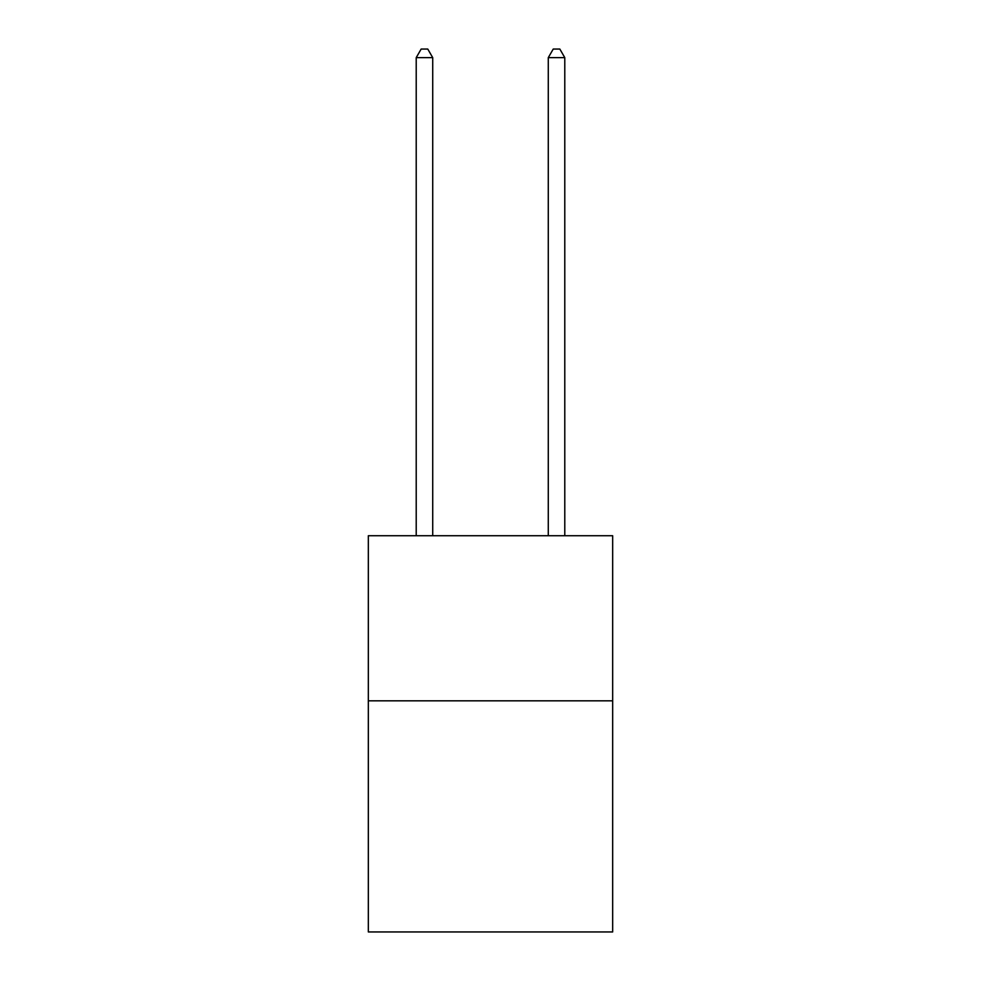 <?xml version="1.0" encoding="UTF-8"?>
<svg xmlns="http://www.w3.org/2000/svg" width="981" height="981" viewBox="0 0 981 981"><rect width="100%" height="100%" fill="white"/><g stroke="black" fill="none" stroke-linecap="round" stroke-linejoin="round"><path stroke-width="1.47" d="M612.671 700.826L612.671 931.95L368.329 931.95L368.329 535.736L612.671 535.736L612.671 700.826L368.329 700.826M432.719 535.736L432.719 57.634L416.214 57.634L416.214 535.736M416.214 57.634L421.168 49.05L427.765 49.05L432.719 57.634M564.786 535.736L564.786 57.634L548.281 57.634L548.281 535.736M548.281 57.634L553.235 49.05L559.832 49.05L564.786 57.634"/></g></svg>
